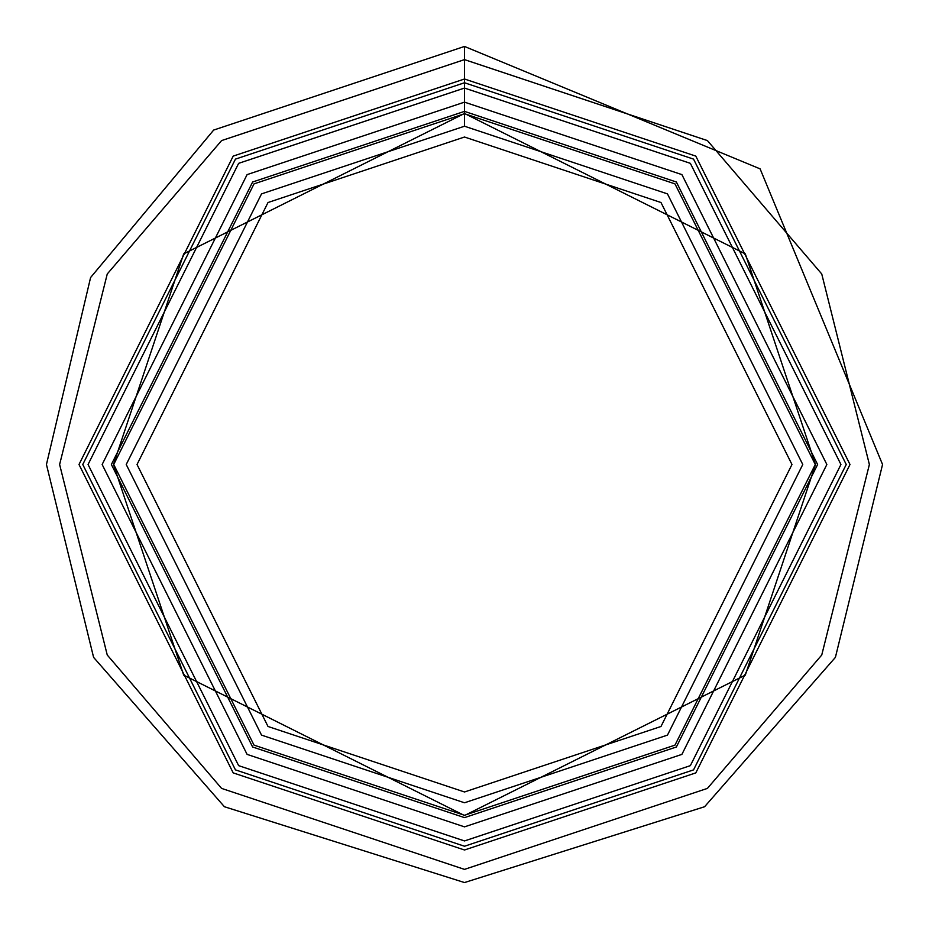 <?xml version="1.0" encoding="UTF-8"?>
<svg xmlns="http://www.w3.org/2000/svg" width="929" height="929" viewBox="0 0 929 929"><rect width="100%" height="100%" fill="white"/><g stroke="black" fill="none" stroke-linecap="round" stroke-linejoin="round"><path stroke-width="1.39" d="M464.5 113.71L674.977 183.872L815.29 464.5L674.977 745.128L464.5 815.29L254.023 745.128L113.71 464.5L254.023 183.872L464.5 113.71L254.023 183.872L113.71 464.5L254.023 745.128L464.5 815.29L674.977 745.128L815.29 464.5L674.977 183.872L464.5 113.71L464.5 126.228L261.537 193.882L126.228 464.5L261.537 735.118L464.5 802.772L667.463 735.118L802.772 464.5L667.463 193.882L464.5 126.228L667.463 193.882L802.772 464.5L667.463 735.118L464.5 802.772L261.537 735.118L126.228 464.5L261.537 193.882L464.5 126.228L464.5 88.058L238.637 163.341L88.058 464.5L238.637 765.647L464.5 840.942L690.363 765.647L840.942 464.5L690.363 163.341L464.5 88.058L464.5 113.71M464.5 79L233.202 156.107L79 464.5L233.202 772.893L464.5 850L695.798 772.893L850 464.5L695.798 156.107L464.5 79M464.5 102.144L247.091 174.617L102.144 464.5L247.091 754.383L464.5 826.856L681.909 754.383L826.856 464.5L681.909 174.617L464.5 102.144M464.5 111.375L252.63 182.003L111.375 464.5L252.63 746.997L464.5 817.625L676.37 746.997L817.625 464.5L676.37 182.003L464.5 111.375M464.5 137.027L268.017 202.522L137.027 464.5L268.017 726.478L464.5 791.972L660.983 726.478L791.972 464.5L660.983 202.522L464.5 137.027L660.983 202.522L791.972 464.5L660.983 726.478L464.5 791.972L268.017 726.478L137.027 464.5L268.017 202.522L464.5 137.027M464.5 88.058L690.363 163.341L840.942 464.5L690.363 765.647L464.5 840.942L238.637 765.647L88.058 464.5L238.637 163.341L464.5 88.058L238.637 163.341L88.058 464.5L238.637 765.647L464.5 840.942L690.363 765.647L840.942 464.5L690.363 163.341L464.5 88.058L464.5 82.762L235.455 159.114L82.762 464.5L235.455 769.886L464.5 846.238L693.545 769.886L846.238 464.5L693.545 159.114L464.5 82.762L464.5 88.058M464.5 82.762L693.545 159.114L846.238 464.5L693.545 769.886L464.5 846.238L235.455 769.886L82.762 464.5L235.455 159.114L464.5 82.762L464.5 59.619L221.578 140.593L107.253 273.974L59.619 464.5L107.253 655.026L221.578 788.396L464.5 869.381L707.422 788.396L821.747 655.026L869.381 464.5L821.747 273.974L707.422 140.593L464.5 59.619L464.5 82.762M464.5 59.619L707.422 140.593L821.747 273.974L869.381 464.5L821.747 655.026L707.422 788.396L464.5 869.381L221.578 788.396L107.253 655.026L59.619 464.5L107.253 273.974L221.578 140.593L464.5 59.619L464.5 46.45L464.5 59.619M815.523 464.5L745.313 253.884L464.5 113.477L183.687 253.884L113.477 464.5L183.687 675.116L464.5 815.523L745.313 675.116L815.523 464.5L745.313 675.116L464.5 815.523L183.687 675.116L113.477 464.5L183.687 253.884L464.5 113.477L745.313 253.884L815.523 464.5L745.313 253.884L464.5 113.477L183.687 253.884L113.477 464.5L183.687 675.116L464.5 815.523L745.313 675.116L815.523 464.5M464.5 46.45L213.67 130.06L90.589 277.539L46.45 464.5L93.597 657.372L224.412 806.732L464.5 882.55L704.588 806.732L835.403 657.372L882.55 464.5L760.108 168.869L464.5 46.45"/></g></svg>
